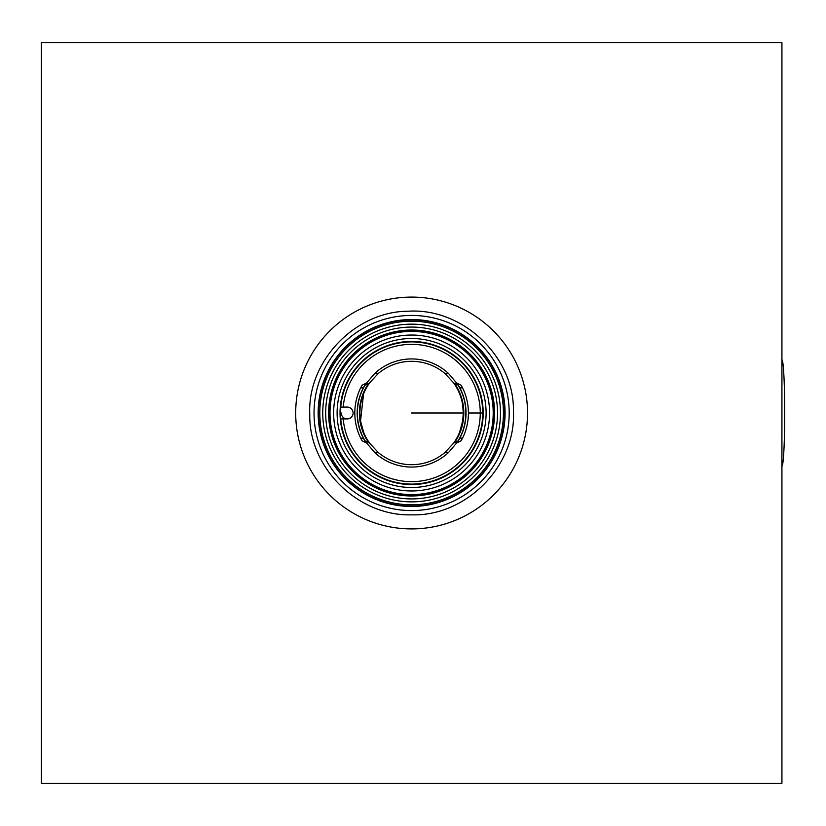 <?xml version="1.0" encoding="UTF-8"?>
<svg xmlns="http://www.w3.org/2000/svg" width="826" height="826" viewBox="0 0 826 826"><rect width="100%" height="100%" fill="white"/><g stroke="black" fill="none" stroke-linecap="round" stroke-linejoin="round"><path stroke-width="1.24" d="M340.508 413A71.098 71.098 0 0 1 447.155 351.422A71.098 71.098 0 0 1 447.155 474.578A71.098 71.098 0 0 1 340.508 413M329.698 413A81.908 81.908 0 0 1 452.565 342.057A81.908 81.908 0 0 1 452.565 483.943A81.908 81.908 0 0 1 329.698 413M411.606 510.582A97.582 97.582 0 0 1 327.106 364.214A97.582 97.582 0 0 1 496.116 364.214A97.582 97.582 0 0 1 411.606 510.582M41.3 783.306L781.923 783.306L781.923 42.694L41.3 42.694L41.3 783.306M341.252 413A5.927 5.927 0 0 0 347.178 418.927A5.927 5.927 0 0 0 353.105 413A5.927 5.927 0 0 0 347.178 407.073L347.178 407.073A5.927 5.927 0 0 1 353.105 413A5.927 5.927 0 0 1 347.178 418.927A5.927 5.927 0 0 1 341.252 413M366.661 382.954L374.581 373.61L378.132 373.61L369.542 382.954L364.793 385.236L363.347 387.817L360.694 387.817L362.056 385.236L366.661 382.954M448.642 373.61L456.561 382.954L461.166 385.236L462.529 387.817L459.865 387.817L458.43 385.236L453.68 382.954L445.08 373.61L448.642 373.61A54.062 54.062 0 0 0 374.581 373.61M445.08 373.61A51.697 51.697 0 0 0 378.132 373.61M374.581 452.39L366.661 443.046L362.056 440.764L360.694 438.183L363.347 438.183L364.793 440.764L369.542 443.046L378.132 452.39A51.697 51.697 0 0 0 445.08 452.39L453.68 443.046L458.43 440.764L459.865 438.183L462.529 438.183L461.166 440.764L456.561 443.046L448.642 452.39A54.062 54.062 0 0 1 374.581 452.39L378.132 452.39M445.08 452.39L448.642 452.39M360.694 438.183A56.808 56.808 0 0 1 360.694 387.817M462.529 387.817A56.808 56.808 0 0 1 462.529 438.183M363.347 438.183A54.433 54.433 0 0 1 363.347 387.817M459.865 387.817A54.433 54.433 0 0 1 459.865 438.183M462.684 405.019L463.303 413L462.684 420.981L459.628 432.143M460.361 395.809L461.176 398.339M364.256 433.733L363.822 432.721M363.585 432.143L360.528 420.981L363.585 393.857M369.542 443.046A51.697 51.697 0 0 1 369.542 382.954A51.697 51.697 0 0 0 369.542 443.046M463.303 413A51.697 51.697 0 0 0 453.68 382.954A51.697 51.697 0 0 1 453.68 443.046A51.697 51.697 0 0 0 463.303 413L411.606 413M781.933 466.153L781.923 466.163A53.153 2.777 -90 0 0 784.7 413A53.153 2.777 -90 0 0 781.933 359.847L781.923 359.837M482.704 413L468.414 413M411.606 484.573A71.573 71.573 0 0 1 349.625 377.214A71.573 71.573 0 0 1 473.597 377.214A71.573 71.573 0 0 1 411.606 484.573M411.606 487.495A74.495 74.495 0 0 1 337.111 413A74.495 74.495 0 0 1 411.606 338.505A74.495 74.495 0 0 1 486.101 413A74.495 74.495 0 0 1 411.606 487.495M333.642 413A77.964 77.964 0 0 1 411.606 335.036A77.964 77.964 0 0 1 489.57 413A77.964 77.964 0 0 1 411.606 490.964A77.964 77.964 0 0 1 333.642 413M411.606 494.609A81.609 81.609 0 0 1 340.931 372.196A81.609 81.609 0 0 1 482.281 372.196A81.609 81.609 0 0 1 411.606 494.609M328.634 413A82.972 82.972 0 0 1 411.606 330.028A82.972 82.972 0 0 1 494.578 413A82.972 82.972 0 0 1 411.606 495.972A82.972 82.972 0 0 1 328.634 413M411.606 498.925A85.925 85.925 0 0 1 337.194 370.038A85.925 85.925 0 0 1 486.018 370.038A85.925 85.925 0 0 1 411.606 498.925M411.606 501.867A88.867 88.867 0 0 1 334.654 368.572A88.867 88.867 0 0 1 488.569 368.572A88.867 88.867 0 0 1 411.606 501.867M319.796 413A91.81 91.81 0 0 1 411.606 321.19A91.81 91.81 0 0 1 503.426 413A91.81 91.81 0 0 1 411.606 504.81A91.81 91.81 0 0 1 319.796 413M318.516 413A93.101 93.101 0 0 1 411.606 319.899A93.101 93.101 0 0 1 504.707 413A93.101 93.101 0 0 1 411.606 506.101A93.101 93.101 0 0 1 318.516 413M411.606 506.39A93.39 93.39 0 0 1 318.227 413A93.39 93.39 0 0 1 411.606 319.61A93.39 93.39 0 0 1 504.996 413A93.39 93.39 0 0 1 411.606 506.39M318.144 413A93.462 93.462 0 0 1 411.606 319.538A93.462 93.462 0 0 1 505.078 413A93.462 93.462 0 0 1 411.606 506.462A93.462 93.462 0 0 1 318.144 413M411.606 528.908A115.908 115.908 0 0 1 311.226 355.046A115.908 115.908 0 0 1 511.986 355.046A115.908 115.908 0 0 1 411.606 528.908M365.185 441.043A54.237 54.237 0 0 1 365.185 384.957M458.038 384.957A54.237 54.237 0 0 1 458.038 441.043M368.417 442.333A52.214 52.214 0 0 1 368.417 383.667M454.796 383.667A52.214 52.214 0 0 1 454.796 442.333M343.213 418.927A68.651 68.651 0 0 0 415.561 481.537A68.651 68.651 0 0 0 480.236 411.028A68.651 68.651 0 0 0 411.606 344.349A68.651 68.651 0 0 0 343.213 407.073M411.606 514.835C358.143 516.477 308.759 467.805 309.781 414.6C307.086 361.447 354.922 311.257 408.405 311.216C462.963 307.747 514.577 357.069 513.431 411.4C516.281 465.668 466.246 516.591 411.606 514.835M340.756 407.073L347.178 407.073M340.756 418.927L347.178 418.927"/></g></svg>
